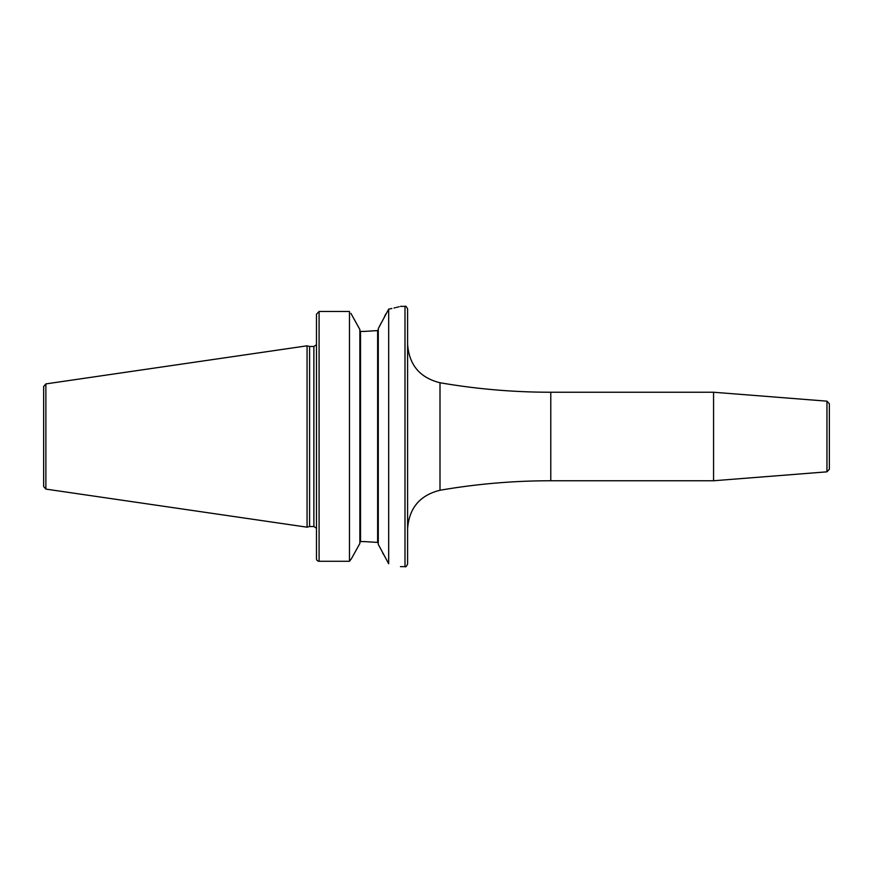 <?xml version="1.0" encoding="UTF-8"?>
<svg xmlns="http://www.w3.org/2000/svg" width="873" height="873" viewBox="0 0 873 873"><rect width="100%" height="100%" fill="white"/><g stroke="black" fill="none" stroke-linecap="round" stroke-linejoin="round"><path stroke-width="1.31" d="M43.65 436.5L43.65 386.477L45.876 383.902L307.067 345.817L307.067 527.183L45.876 489.098L43.65 486.523L43.65 436.5M307.067 527.183L309.588 526.517L309.588 346.483L307.067 345.817M316.484 344.857L316.484 558.785L316.484 314.215L319.092 311.465L349.462 311.465L349.462 561.284L351.382 558.785L349.462 561.284L319.092 561.284L349.462 561.284M316.484 558.785A2.608 2.499 0 0 0 319.092 561.284A2.608 2.499 0 0 1 316.484 558.785L316.484 528.143M350.902 313.352L359.862 329.514L359.862 543.486L351.382 558.785M364.248 541.576L377.627 542.428L364.248 541.576L360.516 541.576L359.862 542.264L360.516 541.576L360.516 331.424L359.862 330.736L360.516 331.424L364.248 331.424L377.627 330.572L364.248 331.424M352.19 557.334L359.621 543.923M359.611 329.056L354.252 319.365M349.462 311.465L319.092 311.465L319.092 561.284M388.681 309.129L388.681 563.751L378.282 544.403L378.282 328.597L388.681 309.129C404.286 305.561 404.286 305.561 388.681 309.129L391.868 308.475M393.974 308.016L395.12 307.743M396.222 307.471L397.401 307.176M398.35 306.936L399.092 306.739M385.888 313.854L384.535 316.484M380.999 323.337L379.198 326.84M377.627 330.572L378.282 329.808L377.627 330.572L377.627 542.428L378.282 543.192L377.627 542.428M382.614 552.784L383.302 554.104M388.681 563.751C404.275 567.472 404.275 567.472 388.681 563.751M407.604 436.5L407.604 564.034C406.436 566.457 405.563 567.33 404.996 566.632L404.996 306.368C405.563 305.67 406.436 306.543 407.604 308.966L407.604 436.5M713.568 436.5L713.568 392.239L550.787 392.239L550.787 480.761L713.568 480.761L713.568 436.5M826.949 401.165L826.949 471.835L829.35 469.238L829.35 403.763L826.949 401.165L713.568 392.239M45.876 489.098L45.876 383.902M309.588 346.483L313.876 346.483L313.876 526.517L309.588 526.517M407.604 344.268C409.099 364.925 419.902 377.758 440.003 382.745L440.003 490.255C419.902 495.242 409.099 508.075 407.604 528.732M313.876 346.483L316.299 344.857M400.445 306.368L404.996 306.368M316.299 528.143L313.876 526.517M400.445 566.632L404.996 566.632M440.003 490.255C476.658 483.926 513.586 480.761 550.787 480.761M440.003 382.745C476.658 389.074 513.586 392.239 550.787 392.239M826.949 471.835L713.568 480.761"/></g></svg>
